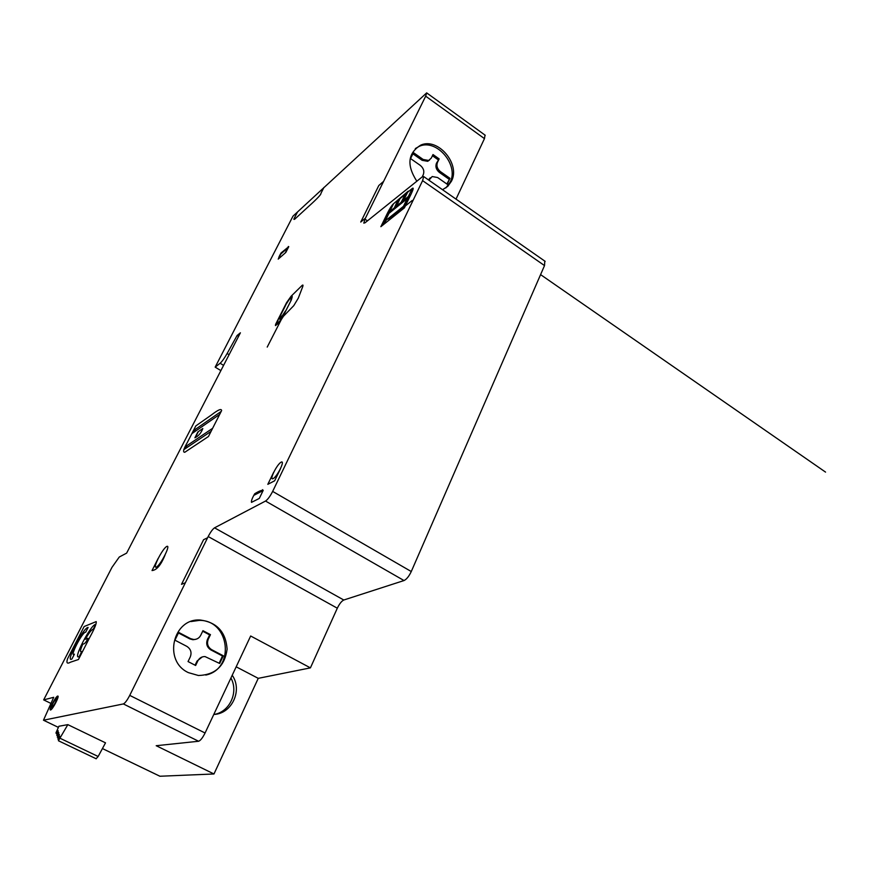 <?xml version="1.0" encoding="UTF-8"?>
<svg xmlns="http://www.w3.org/2000/svg" width="869" height="869" viewBox="0 0 869 869"><rect width="100%" height="100%" fill="white"/><g stroke="black" fill="none" stroke-linecap="round" stroke-linejoin="round"><path stroke-width="1.3" d="M67.847 724.637L58.896 726.256L55.996 732.795L56.224 733.555L58.266 730.84L56.767 735.38L58.82 732.654L57.321 737.227L59.385 734.49L57.875 739.084L59.95 736.347L58.408 740.746L67.847 724.637L105.518 742.843L98.154 756.486L60.33 738.389M96.133 758.702L98.154 756.486M58.549 739.41L57.875 739.084M57.984 737.553L57.321 737.227M57.43 735.706L56.767 735.38M56.876 733.87L56.224 733.555M223.322 655.791L211.688 649.697C207.789 647.133 206.648 643.647 208.245 639.247L210.461 634.652L202.955 630.688L200.728 635.282C199.229 638.096 196.894 639.497 193.744 639.497L190.572 638.639L178.721 632.436L174.93 640.171L186.824 646.362C190.767 648.947 191.919 652.456 190.289 656.899L188.041 661.559L195.634 665.491L197.871 660.831C199.425 657.942 201.804 656.519 205.019 656.573L219.672 663.481L223.322 655.791L222.486 655.997L219.162 663.21M178.384 632.914L189.779 638.878L192.94 639.736L195.764 639.312M202.314 656.91L197.067 661.037L195.069 665.198M210.461 634.652L209.635 634.891L207.43 639.486C205.834 643.875 206.974 647.362 210.863 649.914L222.486 655.997M202.694 631.231L209.635 634.891M428.906 180.198L432.186 176.537L437.618 177.526L447.177 184.239L449.979 178.33L446.862 184.011M430.318 177.765L428.45 179.872M449.979 178.33L440.442 171.627C437.237 168.944 436.249 165.881 437.455 162.427L439.149 158.897L433.001 154.552L431.296 158.082L428.689 160.461L423.149 159.472L413.459 152.651L410.559 158.571L420.281 165.382C423.518 168.086 424.517 171.171 423.29 174.647L422.193 176.928M439.149 158.897L436.434 163.263C435.228 166.718 436.216 169.77 439.421 172.453L448.947 179.144M432.436 155.725L438.128 159.744M412.721 153.694L422.149 160.32L427.678 161.308L429.525 160.059M415.317 148.566L419.564 146.188C436.879 138.584 459.277 165.36 450.066 182.316L445.862 187.921M416.838 181.219C406.442 165.143 407.8 153.074 420.9 145.036C438.237 137.421 460.668 164.252 451.445 181.23L447.763 186.368L442.538 189.703M456.019 199.12L484.457 138.627L485.021 135.108M364.947 219.162L425.691 96.177L426.679 92.885L292.994 216.142L215.164 367.142L220.118 363.264C222.073 361.526 224.408 358.278 227.135 353.498L237.118 335.467L240.398 332.805L126.635 553.118L119.27 557.018L111.96 567.381L43.667 699.882L53.715 697.296L43.483 720.216L123.365 703.933C125.049 703.151 127.178 700.295 129.742 695.385L208.191 536.542C210.526 532.045 212.644 529.145 214.534 527.831L265.534 501.044C267.761 499.523 270.14 496.308 272.66 491.409L422.595 180.643L423.692 176.559L422.106 176.994L365.034 222.79L363.807 223.137L364.947 219.162L367.446 220.845M190.919 621.563L199.294 620.39C229.633 619.727 235.586 669 205.768 675.061M188.388 672.628C162.764 660.994 172.909 617.826 200.37 620.031C216.957 622.334 225.864 632.045 227.102 649.143C224.778 666.11 215.219 674.898 198.425 675.506L188.388 672.628M310.418 667.87L258.245 678.341L213.98 773.975L156.203 745.711L198.599 741.257C200.478 740.605 202.629 737.846 205.073 733.001L250.663 635.999L310.418 667.87L337.313 608.202C339.453 603.803 341.615 601.076 343.787 600.012L404.009 580.546C406.573 579.33 408.995 576.321 411.276 571.53L544.515 265.588L544.787 261.091M230.926 678.005C238.725 691.963 229.948 711.668 214.458 714.394M232.208 675.267C242.831 690.236 231.904 713.905 213.796 714.448M159.972 776.256L102.433 748.567L159.918 776.245L213.98 773.975M236.183 666.816L258.245 678.341M43.483 720.216L58.332 727.353L43.483 720.216M50.923 703.423L43.667 699.882M238.464 336.292L237.118 335.467M220.476 370.357L215.164 367.142M388.541 220.541L389.431 218.706L412.21 200.478M399.273 209.69L397.633 212.633L388.986 219.629M404.411 206.007L402.944 209.038M384.25 223.963L386.032 220.313M389.703 212.786L392.18 209.907M405.182 199.381L409.234 196.47M407.192 198.653L403.466 206.333L385.228 220.954L388.899 213.437L409.962 196.416M408.158 197.871L404.78 205.714M396.34 203.835L398.382 202.184M403.259 198.208L405.334 196.524M391.463 211.363L392.43 209.386M405.432 198.86L404.476 200.848M383.979 222.377L387.976 214.176M404.096 206.257L403.466 206.333M386.922 214.252L387.965 213.405L388.019 214.143M386.281 215.545L388.237 213.97M385.228 220.954L381.882 225.853M403.314 208.734L404.78 205.703M278.221 259.114L280.861 253.976L287.867 247.774L285.206 252.977M263.101 490.583L253.976 495.276M409.82 195.308L409.495 195.981L410.602 195.08M288.389 246.47L287.585 248.034M281.143 253.726L281.936 252.184M365.458 218.141L360.744 222.051L378.819 185.499L383.609 181.382M185.369 582.751L181.502 584.337L203.585 539.692M203.596 539.692L207.572 537.781M323.941 187.432L320.933 193.342C321.476 194.634 314.111 201.521 305.845 208.951L294.797 219.129C293.635 219.814 293.57 219.303 294.624 217.608L297.567 211.895M280.578 468.543L274.669 480.774L267.815 484.337L273.692 472.225M165.034 555.063C161.015 564.98 156.681 570.151 152.032 570.564L158.158 558.409M403.498 200.424L408.224 191.147L393.494 203.791C391.941 205.106 389.975 208.147 387.574 212.894L380.85 226.69L404.422 207.854L411.276 193.7C413.459 189.018 413.774 187.291 412.221 188.508L408.343 196.503M403.401 200.5L407.137 192.82M398.111 200.196L394.341 207.843L397.828 200.25M407.713 192.19L412.221 188.508M387.237 213.589L394.341 207.843M397.709 200.522L407.561 192.473M84.152 626.527L96.209 621.596C96.633 623.497 94.504 628.721 89.822 637.27L78.438 659.528L70.541 662.167C67.109 664.155 66.131 662.982 67.608 658.669L84.152 626.527M285.803 252.455L278.808 258.604C278.352 258.169 279.112 256.279 281.089 252.933L288.769 246.666L285.803 252.455M259.288 498.437L251.489 502.369C251.141 500.946 252.216 498.067 254.726 493.733C258.962 491.137 261.786 490.018 263.209 490.366L259.288 498.437M262.623 489.66L261.873 491.224M255.171 494.667L255.92 493.114M298.295 298.143L293.776 305.649L283.446 316.273L279.362 322.573L275.462 325.593L275.582 324.419L286.564 302.662L291.072 296.264L301.293 286.238C302.955 284.467 303.411 284.652 302.662 286.824L298.165 298.48M211.091 431.339L183.772 449.686L185.26 446.785L212.633 428.298M219.683 414.404L192.06 433.522L193.537 430.644L221.215 411.395M208.462 436.51L184.793 452.26C182.609 452.401 183.489 449.088 187.4 442.343L195.818 425.919L211.449 414.947C218.054 409.81 221.443 408.354 221.628 410.581L208.462 436.51M81.784 651.576L79.264 656.486C71.747 661.298 90.854 624.072 95.699 624.398L93.222 629.232C91.614 629.536 88.964 632.893 85.271 639.269L87.856 638.291C86.227 642.234 84.554 644.157 82.816 644.07C80.144 650.099 79.796 652.597 81.784 651.576M88.127 627.44L85.683 632.197C82.631 631.296 68.76 658.246 74.408 654.161L71.931 658.984C64.643 663.666 83.489 627.092 88.127 627.44M197.882 431.936L202.814 428.547C201.163 432.958 198.523 436.042 194.895 437.791L197.882 431.936M198.338 431.621L195.34 437.487M396.079 207.235L400.435 203.715L405.247 194.363M399.99 198.664L396.068 207.246M193.092 431.502L194.145 430.774M185.26 448.122L184.228 448.817M185.445 448.567L186.933 445.656M193.744 432.36L195.221 429.471M194.591 429.916L193.114 432.795M186.303 446.079L184.815 448.991M277.472 320.802L282.229 312.09C288.128 300.522 285.749 304.715 285.76 304.367L277.472 320.791L276.081 325.115M282.436 317.565L291.343 299.924C293.483 293.44 291.626 294.917 285.76 304.367M402.217 209.625L403.824 206.29M389.681 211.612L393.494 203.791M267.217 347.089L291.343 299.924M156.355 567.109C160.667 565.154 171.258 544.07 166.761 546.449C162.449 548.524 152.021 569.184 156.355 567.109M51.749 707.659C54.823 704.194 56.409 701.098 56.518 698.361C53.454 701.815 51.858 704.911 51.749 707.659M50.728 709.658C52.803 709.245 59.711 695.732 57.528 696.373C55.442 696.851 48.61 710.179 50.728 709.658M50.565 709.984C52.737 709.549 59.983 695.385 57.691 696.058C55.507 696.558 48.338 710.527 50.565 709.984M273.138 478.623C277.472 476.397 285.553 459.679 281.078 462.199C276.755 464.502 268.771 480.948 273.138 478.623M398.914 209.983L398.404 211.037M410.928 194.406L395.677 206.757M408.115 197.915L409.495 195.981M290.724 300.413C292.418 295.319 290.963 296.481 286.368 303.889M278.069 320.335C276.32 325.527 277.765 324.398 282.403 316.957M279.231 318.032C279.014 320.172 280.459 319.042 283.566 314.643M281.045 314.437C279.307 319.607 280.752 318.478 285.38 311.026M278.992 322.855L281.795 318.695M540.583 274.626L825.55 472.106M190.572 638.639L189.779 638.878M197.871 660.831L197.067 661.037M211.688 649.697L210.863 649.914M208.245 639.247L207.43 639.486M429.492 178.981L428.482 179.796M440.442 171.627L439.421 172.453M437.455 162.427L436.434 163.263M423.149 159.472L422.149 160.32M484.457 138.627L425.691 96.177M337.313 608.202L208.191 536.542M205.073 733.001L129.742 695.385M198.599 741.257L123.365 703.933M544.515 265.588L422.595 180.643M411.276 571.53L272.66 491.409M404.009 580.546L265.534 501.044M343.787 600.012L214.534 527.831M228.656 354.433L227.135 353.498M223.17 365.11L220.118 363.264M96.209 758.789L58.408 740.746M193.744 639.497L192.94 639.736M428.689 160.461L427.678 161.308M420.9 145.036L419.564 146.188M200.37 620.031L199.294 620.39M545.167 261.352L423.692 176.559M485.25 135.271L426.679 92.885"/></g></svg>
